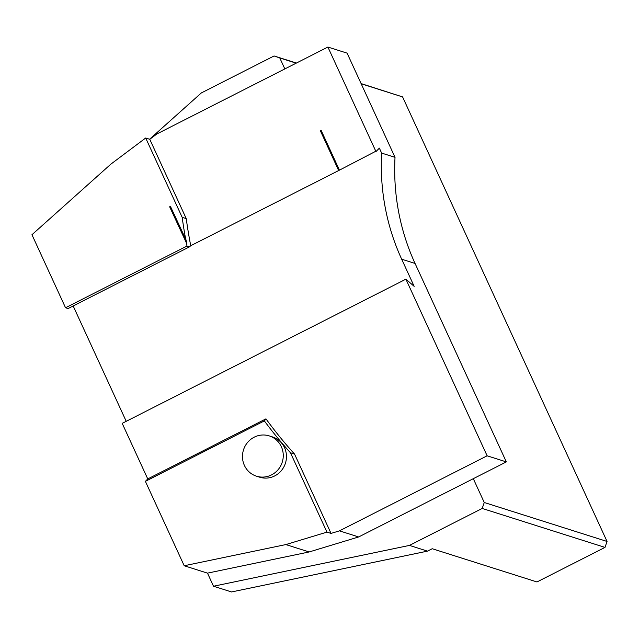 <?xml version="1.0" encoding="UTF-8"?>
<svg xmlns="http://www.w3.org/2000/svg" width="639" height="639" viewBox="0 0 639 639"><rect width="100%" height="100%" fill="white"/><g stroke="black" fill="none" stroke-linecap="round" stroke-linejoin="round"><path stroke-width="0.96" d="M375.788 151.683A222.436 213.889 107.6 0 1 375.812 151.243L339.445 170.158L321.185 130.468L320.411 130.859L338.67 170.549L339.429 170.126M321.225 130.54L320.411 130.859M409.463 545.41L482.197 508.444L604.989 547.399L536.976 581.961L432.228 548.733L427.499 551.13L231.55 591.954L213.506 586.235L409.463 545.41L427.499 551.13M145.388 481.359L147.753 478.93L265.968 418.849A444.872 427.787 -72.4 0 0 294.547 454.081L290.473 452.787A444.872 427.787 -72.4 0 1 264.354 420.901L145.388 481.359L184.208 565.747L207.483 573.135L213.506 586.235M147.753 478.93L122.193 423.361L405.893 279.179L414.16 286.344L401.675 259.194A222.436 213.889 107.6 0 1 381.635 153.088L379.35 148.12L376.195 151.363M126.218 421.309L73.165 305.953M186.253 218.626L182.179 217.332L145.692 138.008L149.766 139.294L186.253 218.626A444.872 427.787 -72.4 0 0 190.749 245.719L189.503 246.83L68.053 308.557L65.537 307.758L186.995 246.031A444.872 427.787 -72.4 0 1 186.356 242.772L169.654 206.796L170.437 206.397L186.013 239.841A444.872 427.787 107.6 0 0 186.588 242.844L186.356 242.772M145.692 138.008L110.874 164.135L31.95 234.729L65.537 307.758M604.989 547.399L607.05 541.457L402.586 96.912L361.091 83.573M284.834 68.924L279.794 57.957L274.075 55.968L201.341 92.935L149.574 139.238M274.075 55.968L296.4 63.045M279.794 57.957L296.184 63.157M361.195 83.781L402.586 96.912M482.197 508.444L484.258 502.502L607.05 541.457M484.258 502.502L473.299 478.683L506.336 461.901L415.054 263.444A222.436 213.889 107.6 0 1 395.022 157.33L347.097 53.141L327.895 47.046L156.89 133.95L149.766 139.294M207.483 573.135L309.132 551.96L358.655 536.952L473.299 478.683M269.259 435.902L272.454 436.916A21.135 20.32 107.6 0 1 285.433 463.203A21.135 20.32 107.6 0 1 259.682 477.197L256.479 476.183A21.135 20.32 107.6 0 1 242.508 457.788A21.135 20.32 107.6 0 1 254.194 437.188A21.135 20.32 107.6 0 1 269.259 435.902A21.135 20.32 107.6 0 1 282.238 462.189A21.135 20.32 107.6 0 1 256.479 476.183M290.473 452.787L326.96 532.119L285.857 544.572L309.132 551.96M184.208 565.747L285.857 544.572M182.179 217.332A444.872 427.787 -72.4 0 0 185.781 239.761M294.547 454.081L331.034 533.405L339.453 530.857L358.655 536.952M331.034 533.405L326.96 532.119M375.812 151.243L327.895 47.046M381.635 153.088L395.022 157.33M339.453 530.857L487.134 455.807L405.893 279.179M487.134 455.807L506.336 461.901M320.53 130.899L338.734 170.485M170.509 206.557L169.894 206.868L186.412 242.788M190.749 245.719L338.67 170.549M189.503 246.83L186.995 246.031M264.354 420.901L265.968 418.849M401.675 259.194L415.054 263.444"/></g></svg>
